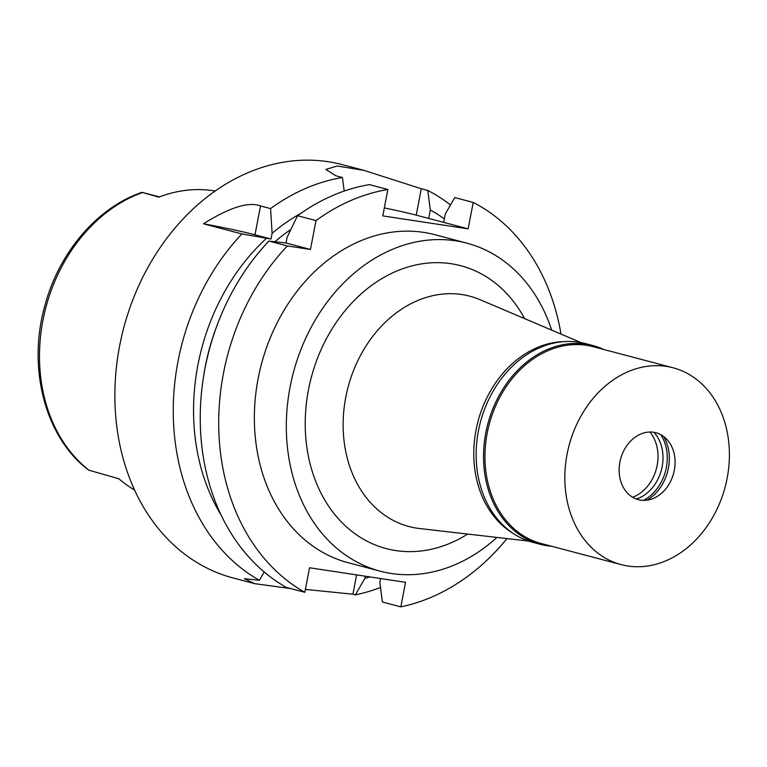 <?xml version="1.0" encoding="UTF-8"?>
<svg xmlns="http://www.w3.org/2000/svg" width="767" height="767" viewBox="0 0 767 767"><rect width="100%" height="100%" fill="white"/><g stroke="black" fill="none" stroke-linecap="round" stroke-linejoin="round"><path stroke-width="1.15" d="M215.172 191.021A156.171 123.899 104.8 0 0 158.807 197.148L142.557 192.507A154.522 122.595 104.8 0 0 42.942 320.328A154.522 122.595 104.8 0 0 89.068 470.248L88.608 470.075C45.148 437.602 27.113 367.892 44.908 305.515C58.992 252.468 97.342 207.368 142.01 192.316L142.557 192.507M89.068 470.248L118.818 478.742A157.532 124.973 104.8 0 0 134.57 489.988M159.44 196.908L142.01 192.316M203.456 223.791C229.669 207.358 248.7 201.414 260.54 205.949L270.569 208.595A213.744 169.574 -75.2 0 1 342.437 177.503L335.956 175.796L325.812 169.44L337.269 166.017L364.066 170.389L342.235 164.627A213.744 169.574 104.8 0 0 119.642 345.812A213.744 169.574 104.8 0 0 233.091 577.954L254.711 583.658L244.299 578.644L259.38 580.303A213.744 169.574 -75.2 0 1 178.04 361.228A213.744 169.574 -75.2 0 1 241.883 233.945L203.456 223.791A54.284 2.819 -169.1 0 1 254.989 234.798L271.01 239.036L241.883 233.945M364.066 170.389L421.294 188.74L416.213 215.134A54.284 2.819 -169.1 0 0 384.325 207.924M416.213 215.134L428.695 218.432L430.316 209.995L427.775 190.446L421.294 188.74M427.775 190.446A213.744 169.574 -75.2 0 1 450.478 204.962M271.01 239.036L272.112 233.321A196.093 155.567 -75.2 0 1 300.923 213.312M290.798 229.534A186.602 148.041 104.8 0 0 274.998 241.653M216.409 327.164A186.602 148.041 104.8 0 0 203.917 374.497M221.203 515.223A196.093 155.567 -75.2 0 1 266.437 238.336M270.569 208.595L272.112 233.321M342.437 177.503L344.201 191.05M428.695 218.432L443.671 222.382L445.301 213.945L454.754 197.57L473.22 202.45A213.744 169.574 -75.2 0 1 560.984 334.086M430.316 209.995A196.093 155.567 -75.2 0 1 444.342 218.911M370.106 576.947A196.093 155.567 -75.2 0 1 364.881 578.299L365.284 576.218M506.997 538.578A213.744 169.574 -75.2 0 1 400.834 606.86L405.551 582.326L309.542 567.762L304.815 592.297A213.744 169.574 -75.2 0 1 287.328 245.939L310.453 249.448L316.014 220.589A213.744 169.574 -75.2 0 1 387.872 189.507L382.791 215.901L468.138 228.844L443.671 222.382M468.138 228.844L473.22 202.45M466.767 243.129L434.812 234.692A169.641 134.589 104.8 0 0 258.153 378.486A169.641 134.589 104.8 0 0 348.199 562.729L380.154 571.166A169.641 134.589 -75.2 0 1 290.108 386.923A169.641 134.589 -75.2 0 1 466.767 243.129A169.641 134.589 -75.2 0 1 551.674 330.126M310.453 249.448L285.995 242.986L268.862 241.068L287.328 245.939M268.862 241.068A213.744 169.574 104.8 0 0 286.359 587.426L304.815 592.297M380.576 578.539L379.857 582.258L382.369 601.99L400.834 606.86M356.617 574.905L352.906 594.204L355.389 594.866L364.881 578.299M380.518 587.436A213.744 169.574 -75.2 0 1 355.389 594.866M352.906 594.204L305.371 589.411M290.683 588.567L254.711 583.658M264.164 571.961L259.38 580.303M285.995 242.986L287.088 237.271L297.548 215.719A213.744 169.574 104.8 0 1 369.416 184.626L387.872 189.507M316.014 220.589L297.548 215.719M496.939 537.427A169.641 134.589 -75.2 0 1 380.154 571.166M524.59 318.612A146.267 116.038 104.8 0 0 405.264 267.865A146.267 116.038 104.8 0 0 308.487 389.713A146.267 116.038 104.8 0 0 346.243 526.661A146.267 116.038 104.8 0 0 467.697 534.062M581.012 342.59L480.065 299.696A119.115 94.504 104.8 0 0 345.792 397.162A119.115 94.504 -75.2 0 0 419.635 528.54L528.607 541.071M513.161 533.401A101.781 80.756 -75.2 0 1 476.048 430.028A101.781 80.756 -75.2 0 1 563.803 341.631M551.722 546.286A102.807 81.561 -75.2 0 1 540.399 544.349A102.807 81.561 -75.2 0 1 485.827 432.693A102.807 81.561 -75.2 0 1 592.881 345.553A102.807 81.561 -75.2 0 1 603.696 349.464M673.1 367.786L593.227 346.703A101.781 80.756 104.8 0 0 487.227 432.981A101.781 80.756 104.8 0 0 541.253 543.525L621.136 564.617A101.781 80.756 -75.2 0 1 567.11 454.064A101.781 80.756 -75.2 0 1 673.1 367.786A101.781 80.756 -75.2 0 1 727.126 478.34A101.781 80.756 -75.2 0 1 621.136 564.617M592.881 345.553L585.499 343.606A102.807 81.561 104.8 0 0 478.445 430.747A102.807 81.561 104.8 0 0 533.007 542.394L540.399 544.349M649.86 432.022A38.676 30.69 -75.2 0 1 657.156 465.435A38.676 30.69 -75.2 0 1 632.631 497.284M636.332 499.049A38.676 30.69 104.8 0 0 662.142 466.748A38.676 30.69 104.8 0 0 653.954 432.31M660.79 434.659A41.734 33.106 -75.2 0 1 666.341 467.592A41.734 33.106 -75.2 0 1 643.436 500.381M646.83 500.199A41.734 33.106 104.8 0 0 668.402 468.138A41.734 33.106 104.8 0 0 663.656 436.49M619.918 462.079A34.611 27.459 104.8 0 0 651.931 498.981A34.611 27.459 104.8 0 0 674.318 470.324A34.611 27.459 104.8 0 0 667.491 440.066A34.611 27.459 104.8 0 0 639.937 434.39A34.611 27.459 104.8 0 0 619.918 462.079M159.325 196.956L143.602 192.805M260.54 205.949L254.989 234.798"/></g></svg>
